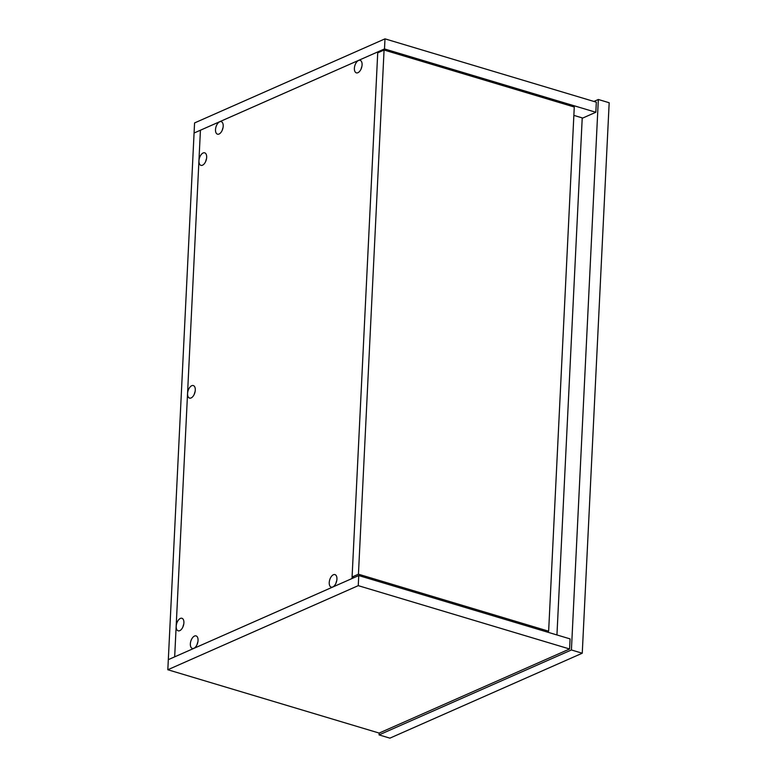 <?xml version="1.0" encoding="UTF-8"?>
<svg xmlns="http://www.w3.org/2000/svg" width="777" height="777" viewBox="0 0 777 777"><rect width="100%" height="100%" fill="white"/><g stroke="black" fill="none" stroke-linecap="round" stroke-linejoin="round"><path stroke-width="1.17" d="M593.91 101.447L598.339 99.495L571.416 649.97L379.069 734.906L379.157 733.07L167.822 669.745L358.255 585.654L569.59 648.989L379.157 733.07M571.416 649.97L582.255 653.214L609.178 102.739L598.339 99.495M582.255 653.214L389.899 738.15L379.069 734.906M377.768 51.913L352.01 578.535L168.318 659.654L194.075 133.022L200.427 130.225L174.67 656.847L200.427 130.225L377.768 51.913L378.982 52.282M384.071 50.029L574.271 107.022L548.64 631.206L358.44 574.203L384.071 50.029L377.729 52.836L352.088 577.01L358.44 574.203M546.93 631.954L548.64 631.206M354.108 577.612L352.088 577.01M384.994 38.85L194.571 122.931L194.075 133.022L384.498 48.941L384.994 38.85L596.328 102.175L595.833 112.267L582.206 118.289M384.498 48.941L595.833 112.267M167.822 669.745L168.318 659.654L358.751 575.563L570.085 638.898L569.59 648.989M358.751 575.563L358.255 585.654M573.863 115.384L582.226 117.89L556.944 634.955M362.082 64.889A6.546 3.516 -73.3 0 0 360.11 60.315A6.546 3.516 -73.3 0 0 354.39 68.289A6.546 3.516 -73.3 0 0 356.352 72.853A6.546 3.516 -73.3 0 0 362.082 64.889M361.917 66.317A6.546 3.516 -73.3 0 0 361.159 68.832M223.203 126.204A6.546 3.516 -73.3 0 0 221.231 121.639A6.546 3.516 -73.3 0 0 215.511 129.604A6.546 3.516 -73.3 0 0 217.482 134.178A6.546 3.516 -73.3 0 0 223.203 126.204M223.038 127.642A6.546 3.516 -73.3 0 0 222.28 130.157M336.927 579.156A6.546 3.516 -73.3 0 0 334.955 574.591A6.546 3.516 -73.3 0 0 329.234 582.556A6.546 3.516 -73.3 0 0 331.206 587.121A6.546 3.516 -73.3 0 0 336.927 579.156M336.762 580.584A6.546 3.516 -73.3 0 0 336.004 583.1M198.048 640.481A6.546 3.516 -73.3 0 0 196.086 635.907A6.546 3.516 -73.3 0 0 190.355 643.871A6.546 3.516 -73.3 0 0 192.327 648.445A6.546 3.516 -73.3 0 0 198.048 640.481M197.882 641.909A6.546 3.516 -73.3 0 0 197.125 644.424M183.896 622.853A6.546 3.516 -73.3 0 0 181.925 618.278A6.546 3.516 -73.3 0 0 176.204 626.252A6.546 3.516 -73.3 0 0 178.166 630.817A6.546 3.516 -73.3 0 0 183.896 622.853M183.731 624.281A6.546 3.516 -73.3 0 0 182.974 626.796M195.28 390.122A6.546 3.516 -73.3 0 0 193.308 385.557A6.546 3.516 -73.3 0 0 187.587 393.521A6.546 3.516 -73.3 0 0 189.549 398.086A6.546 3.516 -73.3 0 0 195.28 390.122M195.114 391.55A6.546 3.516 -73.3 0 0 194.357 394.065M206.663 157.391A6.546 3.516 -73.3 0 0 204.691 152.826A6.546 3.516 -73.3 0 0 198.97 160.79A6.546 3.516 -73.3 0 0 200.932 165.355A6.546 3.516 -73.3 0 0 206.663 157.391M206.488 158.819A6.546 3.516 -73.3 0 0 205.74 161.334"/></g></svg>
